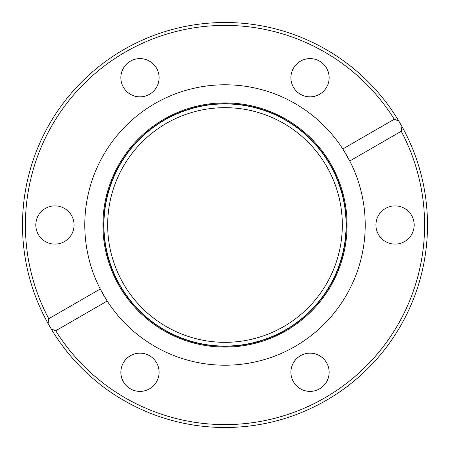 <?xml version="1.0" encoding="UTF-8"?>
<svg xmlns="http://www.w3.org/2000/svg" width="450" height="450" viewBox="0 0 450 450"><rect width="100%" height="100%" fill="white"/><g stroke="black" fill="none" stroke-linecap="round" stroke-linejoin="round"><path stroke-width="0.67" d="M55.721 330.761L51.21 328.939A202.5 202.5 0 0 1 48.088 323.533A202.5 202.5 0 0 0 427.5 225A202.5 202.5 0 0 0 398.79 121.061A202.5 202.5 0 0 1 401.912 126.467L401.231 131.282L349.757 160.999A140.214 140.214 0 0 0 84.786 225A140.214 140.214 0 0 0 264.639 359.494A140.214 140.214 0 0 0 349.757 160.999L342.804 148.956L394.279 119.239A199.603 199.603 0 0 0 25.397 225A199.603 199.603 0 0 0 48.769 318.718L100.243 289.001L107.196 301.044L55.721 330.761A199.603 199.603 0 0 0 324.799 397.862A199.603 199.603 0 0 0 401.231 131.282M290.908 372.268A19.119 19.119 0 0 0 310.027 391.393A19.119 19.119 0 0 0 329.147 372.268A19.119 19.119 0 0 0 310.027 353.149A19.119 19.119 0 0 0 290.908 372.268M120.853 372.268A19.119 19.119 0 0 0 139.972 391.393A19.119 19.119 0 0 0 159.092 372.268A19.119 19.119 0 0 0 139.972 353.149A19.119 19.119 0 0 0 120.853 372.268M35.826 225A19.119 19.119 0 0 0 54.945 244.119A19.119 19.119 0 0 0 74.064 225A19.119 19.119 0 0 0 54.945 205.881A19.119 19.119 0 0 0 35.826 225M120.853 77.732A19.119 19.119 0 0 0 139.972 96.851A19.119 19.119 0 0 0 159.092 77.732A19.119 19.119 0 0 0 139.972 58.607A19.119 19.119 0 0 0 120.853 77.732M290.908 77.732A19.119 19.119 0 0 0 310.027 96.851A19.119 19.119 0 0 0 329.147 77.732A19.119 19.119 0 0 0 310.027 58.607A19.119 19.119 0 0 0 290.908 77.732M375.936 225A19.119 19.119 0 0 0 395.055 244.119A19.119 19.119 0 0 0 414.174 225A19.119 19.119 0 0 0 395.055 205.881A19.119 19.119 0 0 0 375.936 225M103.922 225A121.078 121.078 0 0 0 225 346.078A121.078 121.078 0 0 0 346.078 225A121.078 121.078 0 0 0 225 103.922A121.078 121.078 0 0 0 103.922 225M394.279 119.239L398.79 121.061A202.5 202.5 0 0 0 22.5 225A202.5 202.5 0 0 0 48.088 323.533L48.769 318.718M398.79 121.061L401.912 126.467M342.326 225A117.326 117.326 0 0 1 225 342.326A117.326 117.326 0 0 1 107.674 225A117.326 117.326 0 0 1 225 107.674A117.326 117.326 0 0 1 342.326 225M51.21 328.939L48.088 323.533M103.68 225A121.32 121.32 0 0 0 225 346.32A121.32 121.32 0 0 0 346.32 225A121.32 121.32 0 0 0 225 103.68A121.32 121.32 0 0 0 103.68 225M347.096 225A122.096 122.096 0 0 0 225 102.904A122.096 122.096 0 0 0 102.904 225A122.096 122.096 0 0 0 225 347.096A122.096 122.096 0 0 0 347.096 225"/></g></svg>
